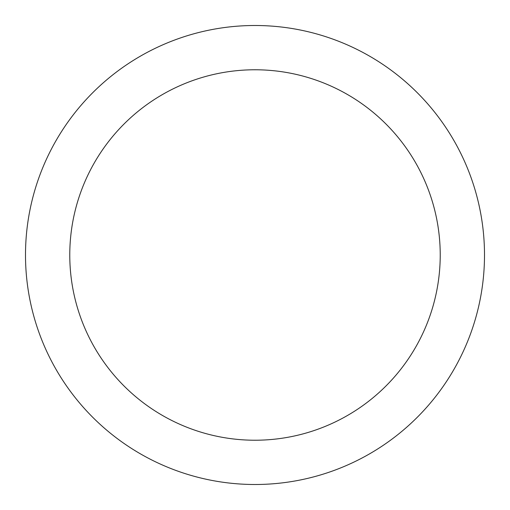 <?xml version="1.0" encoding="UTF-8"?>
<svg xmlns="http://www.w3.org/2000/svg" width="510" height="510" viewBox="0 0 510 510"><rect width="100%" height="100%" fill="white"/><g stroke="black" fill="none" stroke-linecap="round" stroke-linejoin="round"><path stroke-width="0.76" d="M255 484.5A229.5 229.5 0 0 0 484.5 255A229.5 229.5 0 0 0 255 25.5A229.5 229.5 0 0 0 25.5 255A229.5 229.5 0 0 0 255 484.5M255 69.774A185.226 185.226 0 0 0 69.774 255A185.226 185.226 0 0 0 255 440.226A185.226 185.226 0 0 0 440.226 255A185.226 185.226 0 0 0 255 69.774"/></g></svg>
